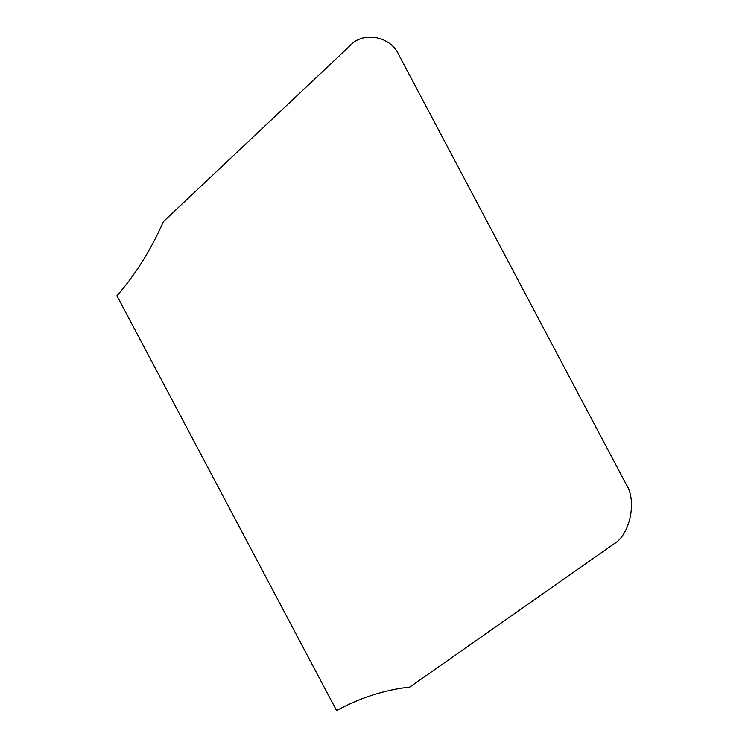 <?xml version="1.0" encoding="UTF-8"?>
<svg xmlns="http://www.w3.org/2000/svg" width="748" height="748" viewBox="0 0 748 748"><rect width="100%" height="100%" fill="white"/><g stroke="black" fill="none" stroke-linecap="round" stroke-linejoin="round"><path stroke-width="0.56" stroke-dasharray="3.74 2.81" d=""/><path stroke-width="1.12" d="M613.659 544.095L409.829 687.057C384.5 689.899 360.087 697.753 336.581 710.6L116.959 295.806C135.781 274.105 151.255 249.374 163.391 221.623L349.868 45.88C363.004 30.79 391.045 36.128 399.011 55.24L626.216 484.367C637.193 501.01 630.022 535.11 613.659 544.095"/></g></svg>
